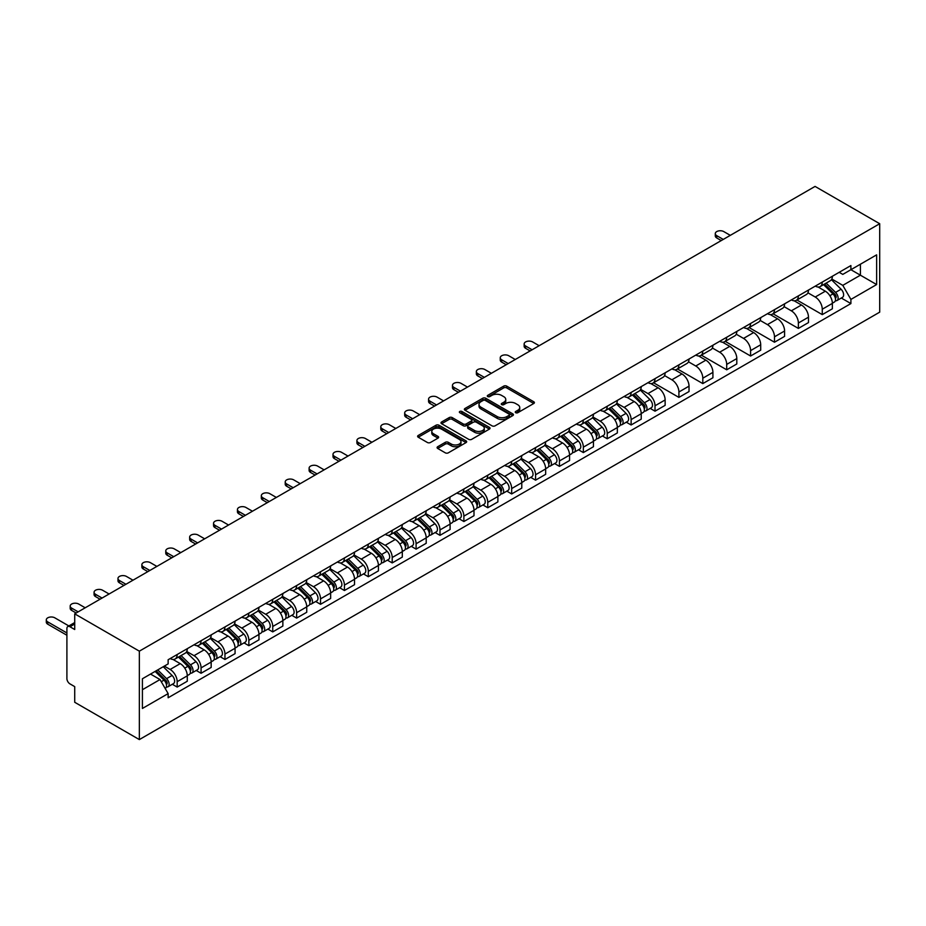 <?xml version="1.0" encoding="UTF-8"?>
<svg xmlns="http://www.w3.org/2000/svg" width="926" height="926" viewBox="0 0 926 926"><rect width="100%" height="100%" fill="white"/><g stroke="black" fill="none" stroke-linecap="round" stroke-linejoin="round"><path stroke-width="1.39" d="M515.689 412.707A1.493 0.857 0 0 0 517.796 412.707L533.77 403.493A2.13 1.227 0 0 0 534.395 402.625A2.13 1.227 0 0 0 533.77 401.757L506.707 386.13A2.13 1.227 0 0 0 503.698 386.13L487.736 395.356A1.493 0.857 0 0 0 487.296 395.958A1.493 0.857 0 0 0 487.736 396.571A1.493 0.857 0 0 0 489.831 396.571L491.903 395.379A6.806 3.924 0 0 1 501.522 395.379L503.779 396.675A6.806 3.924 0 0 1 505.77 399.453A6.806 3.924 0 0 1 503.779 402.231L501.707 403.423A1.493 0.857 0 0 0 501.279 404.037A1.493 0.857 0 0 0 501.707 404.639A1.493 0.857 0 0 0 503.813 404.639L505.885 403.447A6.806 3.924 0 0 1 515.504 403.447L517.761 404.743A6.806 3.924 0 0 1 519.752 407.521A6.806 3.924 0 0 1 517.761 410.299L515.689 411.491A1.493 0.857 0 0 0 515.261 412.105A1.493 0.857 0 0 0 515.689 412.707L515.689 411.491M437.709 446.714A2.13 1.227 0 0 0 437.084 447.582A2.13 1.227 0 0 0 437.709 448.45L445.302 452.837A2.13 1.227 0 0 0 448.311 452.837L466.044 442.593A2.13 1.227 0 0 0 466.669 441.725A2.13 1.227 0 0 0 466.044 440.857L438.982 425.231A2.13 1.227 0 0 0 435.984 425.231L418.239 435.475A2.13 1.227 0 0 0 417.614 436.343A2.13 1.227 0 0 0 418.239 437.211L427.407 442.501A2.13 1.227 0 0 0 430.416 442.501L438.01 438.125A2.13 1.227 0 0 0 438.635 437.257A2.13 1.227 0 0 0 438.01 436.389L433.461 433.762A5.683 3.287 0 0 1 431.794 431.435A5.683 3.287 0 0 1 435.301 428.402A5.683 3.287 0 0 1 441.505 429.12L459.319 439.399A5.683 3.287 0 0 1 460.986 441.725A5.683 3.287 0 0 1 457.467 444.758A5.683 3.287 0 0 1 451.275 444.04L448.311 442.327A2.13 1.227 0 0 0 445.302 442.327L437.709 446.714L437.709 448.45L445.302 444.098L445.302 442.327M139.351 651.163L74.717 613.845L815.065 186.415L879.7 223.722L139.351 651.163L139.351 739.585L879.7 312.155L879.7 223.722M492.053 425.844A2.13 1.227 0 0 0 495.063 425.844L512.796 415.6A2.13 1.227 0 0 0 513.421 414.732A2.13 1.227 0 0 0 512.796 413.864L485.733 398.238A2.13 1.227 0 0 0 482.735 398.238L464.991 408.482A2.13 1.227 0 0 0 464.366 409.35A2.13 1.227 0 0 0 464.991 410.218L492.053 425.844M460.396 413.031A1.493 0.857 0 0 1 461.912 413.239L461.912 411.48L489.426 427.361A2.13 1.227 0 0 1 490.039 428.229A2.13 1.227 0 0 1 489.426 429.097L471.681 439.341A2.13 1.227 0 0 1 468.672 439.341L441.621 423.714L449.203 419.362L449.203 417.591L441.621 421.978A2.13 1.227 0 0 0 440.996 422.846A2.13 1.227 0 0 0 441.621 423.714L441.621 421.978M449.203 419.362A2.13 1.227 0 0 1 452.212 419.362L452.212 417.591A2.13 1.227 0 0 0 449.203 417.591M452.212 417.591L463.185 423.934A2.13 1.227 0 0 0 466.195 423.934L471.23 421.017A2.13 1.227 0 0 0 471.855 420.149A2.13 1.227 0 0 0 471.23 419.281L459.805 412.695A1.493 0.857 0 0 1 459.365 412.082A1.493 0.857 0 0 1 460.291 411.294A1.493 0.857 0 0 1 461.912 411.48M74.717 613.845L74.717 629.506L69.971 626.763A4.329 2.5 -120 0 0 67.806 626.543A4.329 2.5 -120 0 0 66.903 628.534L66.903 678.573A4.329 2.5 -120 0 0 69.971 683.886L74.717 686.629L74.717 702.278L139.351 739.585M822.265 282.083A9.966 5.753 60 0 1 820.205 286.562L830.309 280.717A9.966 5.753 -120 0 0 832.37 276.249M807.923 292.813L815.227 297.026A9.966 5.753 60 0 1 822.265 309.226L832.37 303.392A9.966 5.753 -120 0 0 825.332 291.192L818.098 287.014M832.37 303.392L832.37 308.786L822.265 314.62L796.927 300.001M820.205 286.562A9.966 5.753 60 0 1 815.297 286.111M822.265 309.226L822.265 314.62M798.374 295.88A9.966 5.753 60 0 1 796.314 300.348L806.419 294.514A9.966 5.753 -120 0 0 808.479 290.046M773.036 313.787L798.374 328.417L808.479 322.584L808.479 317.19A9.966 5.753 -120 0 0 801.441 304.99L794.207 300.811M796.314 300.348A9.966 5.753 60 0 1 791.406 299.897M784.033 306.61L791.325 310.823A9.966 5.753 60 0 1 798.374 323.024L798.374 328.417M774.483 309.678A9.966 5.753 60 0 1 772.423 314.145L782.528 308.312A9.966 5.753 -120 0 0 784.588 303.832M749.146 327.584L774.483 342.215L784.588 336.381L784.588 330.987A9.966 5.753 -120 0 0 777.551 318.775L770.305 314.608M772.423 314.145A9.966 5.753 60 0 1 767.515 313.694M760.142 320.408L767.434 324.621A9.966 5.753 60 0 1 774.483 336.821L774.483 342.215M750.592 323.463A9.966 5.753 60 0 1 748.532 327.943L758.637 322.109A9.966 5.753 -120 0 0 760.697 317.63M725.255 341.381L750.592 356.012L760.697 350.167L760.697 344.773A9.966 5.753 -120 0 0 753.648 332.573L746.414 328.394M748.532 327.943A9.966 5.753 60 0 1 743.624 327.491M736.239 334.193L743.543 338.407A9.966 5.753 60 0 1 750.592 350.618L750.592 356.012M726.702 337.261A9.966 5.753 60 0 1 724.63 341.729L734.746 335.895A9.966 5.753 -120 0 0 736.807 331.427M701.364 355.167L726.702 369.798L736.807 363.964L736.807 358.57A9.966 5.753 -120 0 0 729.757 346.37L722.523 342.192M724.63 341.729A9.966 5.753 60 0 1 719.733 341.289M712.349 347.991L719.652 352.204A9.966 5.753 60 0 1 726.702 364.404L726.702 369.798M702.799 351.058A9.966 5.753 60 0 1 700.739 355.526L710.855 349.692A9.966 5.753 -120 0 0 712.916 345.224M677.462 368.965L702.811 383.595L712.916 377.762L712.916 372.368A9.966 5.753 -120 0 0 705.867 360.168L698.632 355.989M700.739 355.526A9.966 5.753 60 0 1 695.843 355.075M688.458 361.788L695.762 366.001A9.966 5.753 60 0 1 702.811 378.202L702.811 383.595M678.908 364.856A9.966 5.753 60 0 1 676.848 369.324L686.953 363.49A9.966 5.753 -120 0 0 689.025 359.01M653.571 382.762L678.908 397.393L689.025 391.559L689.025 386.165A9.966 5.753 -120 0 0 681.976 373.954L674.741 369.775M676.848 369.324A9.966 5.753 60 0 1 671.94 368.872M664.567 375.574L671.871 379.799A9.966 5.753 60 0 1 678.908 391.999L678.908 397.393M655.018 378.641A9.966 5.753 60 0 1 652.957 383.121L663.062 377.276A9.966 5.753 -120 0 0 665.134 372.808M650.179 408.389L655.018 411.179L665.134 405.345L665.134 399.951A9.966 5.753 -120 0 0 658.085 387.751L650.851 383.572M652.957 383.121A9.966 5.753 60 0 1 648.05 382.67M640.676 389.371L647.98 393.585A9.966 5.753 60 0 1 655.018 405.785L655.018 411.179M631.127 392.439A9.966 5.753 60 0 1 629.067 396.907L639.172 391.073A9.966 5.753 -120 0 0 641.232 386.605M626.277 422.175L631.127 424.976L641.232 419.142L641.232 413.748A9.966 5.753 -120 0 0 634.194 401.548L626.96 397.37M629.067 396.907A9.966 5.753 60 0 1 624.159 396.455M616.785 403.169L624.078 407.382A9.966 5.753 60 0 1 631.127 419.582L631.127 424.976M607.236 406.236A9.966 5.753 60 0 1 605.176 410.704L615.281 404.87A9.966 5.753 -120 0 0 617.341 400.391M602.386 435.972L607.236 438.774L617.341 432.94L617.341 427.546A9.966 5.753 -120 0 0 610.303 415.334L603.069 411.167M605.176 410.704A9.966 5.753 60 0 1 600.268 410.253M592.895 416.966L600.187 421.18A9.966 5.753 60 0 1 607.236 433.38L607.236 438.774M583.345 420.022A9.966 5.753 60 0 1 581.285 424.502L591.39 418.668A9.966 5.753 -120 0 0 593.45 414.188M578.495 449.77L583.345 452.571L593.45 446.726L593.45 441.332A9.966 5.753 -120 0 0 586.413 429.132L579.167 424.953M581.285 424.502A9.966 5.753 60 0 1 576.377 424.05M569.004 430.752L576.296 434.965A9.966 5.753 60 0 1 583.345 447.177L583.345 452.571M559.454 433.819A9.966 5.753 60 0 1 557.383 438.287L567.499 432.454A9.966 5.753 -120 0 0 569.559 427.986M554.605 463.567L559.454 466.357L569.559 460.523L569.559 455.129A9.966 5.753 -120 0 0 562.51 442.929L555.276 438.75M557.383 438.287A9.966 5.753 60 0 1 552.486 437.848M545.101 444.549L552.405 448.763A9.966 5.753 60 0 1 559.454 460.963L559.454 466.357M535.564 447.617A9.966 5.753 60 0 1 533.492 452.085L543.608 446.251A9.966 5.753 -120 0 0 545.669 441.783M530.714 477.353L535.564 480.154L545.669 474.32L545.669 468.926A9.966 5.753 -120 0 0 538.619 456.726L531.385 452.548M533.492 452.085A9.966 5.753 60 0 1 528.596 451.633M521.211 458.347L528.514 462.56A9.966 5.753 60 0 1 535.564 474.76L535.564 480.154M511.661 461.403A9.966 5.753 60 0 1 509.601 465.882L519.717 460.048A9.966 5.753 -120 0 0 521.778 455.569M506.823 491.15L511.673 493.952L521.778 488.118L521.778 482.724A9.966 5.753 -120 0 0 514.729 470.512L507.494 466.334M509.601 465.882A9.966 5.753 60 0 1 504.693 465.431M497.32 472.133L504.624 476.358A9.966 5.753 60 0 1 511.673 488.558L511.673 493.952M487.77 475.2A9.966 5.753 60 0 1 485.71 479.68L495.815 473.834A9.966 5.753 -120 0 0 497.887 469.366M482.932 504.948L487.77 507.737L497.887 501.904L497.887 496.51A9.966 5.753 -120 0 0 490.838 484.31L483.603 480.131M485.71 479.68A9.966 5.753 60 0 1 480.802 479.228M473.429 485.93L480.733 490.143A9.966 5.753 60 0 1 487.77 502.343L487.77 507.737M463.88 488.997A9.966 5.753 60 0 1 461.819 493.465L471.924 487.632A9.966 5.753 -120 0 0 473.996 483.164M459.041 518.734L463.88 521.535L473.996 515.701L473.996 510.307A9.966 5.753 -120 0 0 466.947 498.107L459.713 493.928M461.819 493.465A9.966 5.753 60 0 1 456.912 493.014M449.538 499.727L456.842 503.941A9.966 5.753 60 0 1 463.88 516.141L463.88 521.535M439.989 502.795A9.966 5.753 60 0 1 437.929 507.263L448.034 501.429A9.966 5.753 -120 0 0 450.094 496.949M435.139 532.531L439.989 535.332L450.094 529.498L450.094 524.104A9.966 5.753 -120 0 0 443.056 511.893L435.822 507.726M437.929 507.263A9.966 5.753 60 0 1 433.021 506.811M425.647 513.525L432.94 517.738A9.966 5.753 60 0 1 439.989 529.938L439.989 535.332M416.098 516.581A9.966 5.753 60 0 1 414.038 521.06L424.143 515.226A9.966 5.753 -120 0 0 426.203 510.747M411.248 546.328L416.098 549.13L426.203 543.284L426.203 537.89A9.966 5.753 -120 0 0 419.165 525.69L411.931 521.512M414.038 521.06A9.966 5.753 60 0 1 409.13 520.609M401.757 527.311L409.049 531.524A9.966 5.753 60 0 1 416.098 543.736L416.098 549.13M392.207 530.378A9.966 5.753 60 0 1 390.147 534.846L400.252 529.012A9.966 5.753 -120 0 0 402.312 524.544M387.357 560.126L392.207 562.915L402.312 557.082L402.312 551.688A9.966 5.753 -120 0 0 395.275 539.488L388.029 535.309M390.147 534.846A9.966 5.753 60 0 1 385.239 534.406M377.854 541.108L385.158 545.321A9.966 5.753 60 0 1 392.207 557.521L392.207 562.915M368.316 544.175A9.966 5.753 60 0 1 366.245 548.643L376.361 542.81A9.966 5.753 -120 0 0 378.421 538.342M363.467 573.912L368.316 576.713L378.421 570.879L378.421 565.485A9.966 5.753 -120 0 0 371.372 553.285L364.138 549.106M366.245 548.643A9.966 5.753 60 0 1 361.348 548.192M353.964 554.905L361.267 559.119A9.966 5.753 60 0 1 368.316 571.319L368.316 576.713M344.426 557.961A9.966 5.753 60 0 1 342.354 562.441L352.47 556.607A9.966 5.753 -120 0 0 354.531 552.127M339.576 587.709L344.426 590.51L354.531 584.676L354.531 579.282A9.966 5.753 -120 0 0 347.481 567.071L340.247 562.892M342.354 562.441A9.966 5.753 60 0 1 337.458 561.989M330.073 568.691L337.377 572.916A9.966 5.753 60 0 1 344.426 585.116L344.426 590.51M320.523 571.759A9.966 5.753 60 0 1 318.463 576.238L328.58 570.393A9.966 5.753 -120 0 0 330.64 565.925M315.685 601.506L320.535 604.296L330.64 598.462L330.64 593.068A9.966 5.753 -120 0 0 323.591 580.868L316.356 576.69M318.463 576.238A9.966 5.753 60 0 1 313.555 575.787M306.182 582.489L313.486 586.702A9.966 5.753 60 0 1 320.535 598.902L320.535 604.296M296.633 585.556A9.966 5.753 60 0 1 294.572 590.024L304.677 584.19A9.966 5.753 -120 0 0 306.749 579.722M291.794 615.292L296.633 618.093L306.749 612.26L306.749 606.866A9.966 5.753 -120 0 0 299.7 594.666L292.466 590.487M294.572 590.024A9.966 5.753 60 0 1 289.664 589.573M282.291 596.286L289.595 600.499A9.966 5.753 60 0 1 296.633 612.699L296.633 618.093M272.742 599.353A9.966 5.753 60 0 1 270.681 603.821L280.786 597.988A9.966 5.753 -120 0 0 282.847 593.508M267.903 629.09L272.742 631.891L282.858 626.057L282.858 620.663A9.966 5.753 -120 0 0 275.809 608.451L268.575 604.284M270.681 603.821A9.966 5.753 60 0 1 265.774 603.37M258.4 610.084L265.704 614.297A9.966 5.753 60 0 1 272.742 626.497L272.742 631.891M248.851 613.139A9.966 5.753 60 0 1 246.791 617.619L256.896 611.785A9.966 5.753 -120 0 0 258.956 607.306M244.001 642.887L248.851 645.688L258.956 639.843L258.956 634.449A9.966 5.753 -120 0 0 251.918 622.249L244.684 618.07M246.791 617.619A9.966 5.753 60 0 1 241.883 617.167M234.509 623.869L241.802 628.083A9.966 5.753 60 0 1 248.851 640.294L248.851 645.688M224.96 626.937A9.966 5.753 60 0 1 222.9 631.405L233.005 625.571A9.966 5.753 -120 0 0 235.065 621.103M220.11 656.684L224.96 659.474L235.065 653.64L235.065 648.246A9.966 5.753 -120 0 0 228.028 636.046L220.793 631.868M222.9 631.405A9.966 5.753 60 0 1 217.992 630.965M210.619 637.667L217.911 641.88A9.966 5.753 60 0 1 224.96 654.08L224.96 659.474M201.069 640.734A9.966 5.753 60 0 1 199.009 645.202L209.114 639.368A9.966 5.753 -120 0 0 211.174 634.9M196.219 670.47L201.069 673.271L211.174 667.438L211.174 662.044A9.966 5.753 -120 0 0 204.125 649.844L196.891 645.665M199.009 645.202A9.966 5.753 60 0 1 194.101 644.751M186.716 651.464L194.02 655.677A9.966 5.753 60 0 1 201.069 667.877L201.069 673.271M177.179 654.52A9.966 5.753 60 0 1 175.107 658.999L185.223 653.166A9.966 5.753 -120 0 0 187.284 648.686M172.329 684.268L177.179 687.069L187.284 681.235L187.284 675.841A9.966 5.753 -120 0 0 180.234 663.629L173 659.451M175.107 658.999A9.966 5.753 60 0 1 170.21 658.548M164.307 666.107L170.129 669.463A9.966 5.753 60 0 1 177.179 681.675L177.179 687.069M839.188 272.313L842.787 274.397L876.633 254.847L860.404 264.223L860.404 275.184L842.787 285.358L831.814 279.015M142.407 689.72L160.024 679.545L168.138 693.609L142.407 708.459L142.407 678.758L168.138 663.896L168.138 659.74L850.901 265.554L850.901 269.709L876.633 284.56L850.901 299.422L842.787 285.358M876.633 254.847L876.633 284.56M168.138 693.609L168.138 697.764L850.901 303.578L850.901 299.422M160.024 679.545L150.521 674.07M841.317 298.033L850.901 303.578M516.291 412.927L517.761 412.07A6.806 3.924 0 0 0 519.752 409.292L519.752 407.521M505.77 399.453L505.77 401.224A6.806 3.924 0 0 1 503.779 404.002L502.309 404.847M533.746 403.505L506.707 387.901A2.13 1.227 0 0 0 503.698 387.901L488.326 396.779M512.796 413.864L512.796 415.6L485.733 400.009A2.13 1.227 0 0 0 482.735 400.009L465.026 410.23M509.045 415.334A1.493 0.857 0 0 0 509.474 414.732A1.493 0.857 0 0 0 509.045 414.119L485.282 400.414A1.493 0.857 0 0 0 483.187 400.414L480.999 401.664A6.806 3.924 0 0 0 479.008 404.442A6.806 3.924 0 0 0 480.999 407.22L497.239 416.596A6.806 3.924 0 0 0 506.858 416.596L509.045 415.334L509.045 417.105A1.493 0.857 0 0 0 509.474 416.503L509.474 414.732M479.008 404.442L479.008 406.213A6.806 3.924 0 0 0 480.999 408.991L480.999 407.22M509.045 417.105L506.858 418.367A6.806 3.924 0 0 1 497.239 418.367L480.999 408.991M452.212 419.362L463.185 425.694A2.13 1.227 0 0 0 466.195 425.694L471.23 422.788A2.13 1.227 0 0 0 471.855 421.92L471.855 420.149M461.912 413.239L489.391 429.108M474.575 430.509A5.683 3.287 0 0 0 480.779 431.215A5.683 3.287 0 0 0 484.286 428.182A5.683 3.287 0 0 0 482.62 425.856L476.346 422.233A2.13 1.227 0 0 0 473.336 422.233L468.301 425.15A2.13 1.227 0 0 0 467.676 426.018A2.13 1.227 0 0 0 468.301 426.886L474.575 430.509L474.575 432.268A5.683 3.287 0 0 0 480.779 432.986A5.683 3.287 0 0 0 484.286 429.953L484.286 428.182M467.676 426.018L467.676 427.777A2.13 1.227 0 0 0 468.301 428.645L468.301 426.886M474.575 432.268L468.301 428.645M460.986 441.725L460.986 443.496A5.683 3.287 0 0 1 457.467 446.529A5.683 3.287 0 0 1 451.275 445.811L448.311 444.098A2.13 1.227 0 0 0 445.302 444.098M431.794 431.435L431.794 433.206A5.683 3.287 0 0 0 433.461 435.533L433.461 433.762M438.01 436.389L438.01 438.125L433.461 435.533M466.021 442.605L438.982 427.002A2.13 1.227 0 0 0 435.984 427.002L418.263 437.222M823.55 284.629L832.96 293.912A5.417 3.125 60 0 1 834.395 302.026L832.37 303.196M825.425 286.481L829.418 288.785M730.301 235.354L723.785 231.593A4.977 2.871 0 0 0 718.356 230.968A4.977 2.871 0 0 0 715.289 233.63A4.977 2.871 0 0 0 716.747 235.667L723.252 239.417M824.591 284.016L834.905 294.19A2.604 1.505 60 0 1 835.588 298.091A2.604 1.505 60 0 1 835.356 298.184M826.154 283.125L835.565 292.408A5.417 3.125 60 0 1 837 300.522A5.417 3.125 60 0 1 835.356 300.695M831.421 279.698L841.086 289.225A5.417 3.125 60 0 1 842.51 297.339L837 300.522M721.261 240.575L716.747 237.959A4.977 2.871 180 0 1 715.289 235.933L715.289 233.63M632.412 394.974L641.822 404.257A5.417 3.125 60 0 1 643.257 412.383L641.232 413.552M634.287 396.826L638.28 399.129M539.163 345.711L532.647 341.949A4.977 2.871 0 0 0 527.218 341.324A4.977 2.871 0 0 0 524.151 343.986A4.977 2.871 0 0 0 525.609 346.011L532.114 349.773M633.453 394.372L643.767 404.546A2.604 1.505 60 0 1 644.45 408.435A2.604 1.505 60 0 1 644.218 408.528M635.016 393.469L644.427 402.764A5.417 3.125 60 0 1 645.862 410.878A5.417 3.125 60 0 1 644.218 411.051M640.283 390.043L649.948 399.581A5.417 3.125 60 0 1 651.372 407.695L645.862 410.878M530.123 350.919L525.609 348.315A4.977 2.871 180 0 1 524.151 346.278L524.151 343.986M608.521 408.771L617.931 418.054A5.417 3.125 60 0 1 619.367 426.18L617.341 427.337M610.396 410.623L614.389 412.927M515.261 359.496L508.756 355.746A4.977 2.871 0 0 0 503.327 355.121A4.977 2.871 0 0 0 500.248 357.772A4.977 2.871 0 0 0 501.707 359.809L508.224 363.571M609.563 408.169L619.876 418.332A2.604 1.505 60 0 1 620.559 422.233A2.604 1.505 60 0 1 620.316 422.325M611.125 407.266L620.536 416.55A5.417 3.125 60 0 1 621.971 424.675A5.417 3.125 60 0 1 620.327 424.849M616.392 403.84L626.057 413.366A5.417 3.125 60 0 1 627.481 421.492L621.971 424.675M506.233 364.717L501.707 362.112A4.977 2.871 180 0 1 500.248 360.075L500.248 357.772M584.63 422.569L594.041 431.852A5.417 3.125 60 0 1 595.476 439.966L593.45 441.135M586.505 424.421L590.499 426.724M491.37 373.294L484.865 369.532A4.977 2.871 0 0 0 479.436 368.918A4.977 2.871 0 0 0 476.358 371.569A4.977 2.871 0 0 0 477.816 373.606L484.333 377.357M585.672 421.967L595.985 432.129A2.604 1.505 60 0 1 596.668 436.03A2.604 1.505 60 0 1 596.425 436.123M587.234 421.064L596.645 430.347A5.417 3.125 60 0 1 598.069 438.461A5.417 3.125 60 0 1 596.437 438.635M592.501 417.638L602.155 427.164A5.417 3.125 60 0 1 603.59 435.278L598.069 438.461M482.342 378.514L477.816 375.898A4.977 2.871 180 0 1 476.358 373.873L476.358 371.569M560.739 436.354L570.15 445.649A5.417 3.125 60 0 1 571.573 453.763L569.559 454.932M562.614 438.206L566.608 440.51M467.48 387.091L460.974 383.329A4.977 2.871 0 0 0 455.546 382.704A4.977 2.871 0 0 0 452.467 385.366A4.977 2.871 0 0 0 453.925 387.404L460.43 391.154M561.781 435.752L572.083 445.927A2.604 1.505 60 0 1 572.777 449.816A2.604 1.505 60 0 1 572.534 449.92M563.344 434.861L572.754 444.144A5.417 3.125 60 0 1 574.178 452.258A5.417 3.125 60 0 1 572.546 452.432M568.61 431.435L578.264 440.961A5.417 3.125 60 0 1 579.699 449.075L574.178 452.258M458.439 392.3L453.925 389.696A4.977 2.871 180 0 1 452.467 387.658L452.467 385.366M536.848 450.152L546.259 459.435A5.417 3.125 60 0 1 547.683 467.561L545.669 468.718M538.724 452.004L542.717 454.307M443.589 400.877L437.084 397.127A4.977 2.871 0 0 0 431.655 396.502A4.977 2.871 0 0 0 428.576 399.164A4.977 2.871 0 0 0 430.034 401.19L436.54 404.951M537.89 449.55L548.192 459.724A2.604 1.505 60 0 1 548.886 463.613A2.604 1.505 60 0 1 548.643 463.706M539.453 448.647L548.863 457.93A5.417 3.125 60 0 1 550.287 466.056A5.417 3.125 60 0 1 548.655 466.229M544.72 445.221L554.373 454.747A5.417 3.125 60 0 1 555.808 462.873L550.287 466.056M434.549 406.097L430.034 403.493A4.977 2.871 180 0 1 428.576 401.456L428.576 399.164M512.958 463.949L522.368 473.232A5.417 3.125 60 0 1 523.792 481.346L521.778 482.515M514.833 465.801L518.815 468.105M419.698 414.674L413.193 410.924A4.977 2.871 0 0 0 407.764 410.299A4.977 2.871 0 0 0 404.685 412.95A4.977 2.871 0 0 0 406.144 414.987L412.649 418.749M513.999 463.347L524.301 473.51A2.604 1.505 60 0 1 524.984 477.411A2.604 1.505 60 0 1 524.753 477.503M515.562 462.444L524.973 471.728A5.417 3.125 60 0 1 526.396 479.853A5.417 3.125 60 0 1 524.764 480.027M520.829 459.018L530.482 468.544A5.417 3.125 60 0 1 531.906 476.67L526.396 479.853M410.658 419.895L406.144 417.29A4.977 2.871 180 0 1 404.685 415.253L404.685 412.95M489.055 477.747L498.477 487.03A5.417 3.125 60 0 1 499.901 495.144L497.875 496.313M490.942 479.599L494.924 481.902M395.807 428.472L389.29 424.71A4.977 2.871 0 0 0 383.862 424.085A4.977 2.871 0 0 0 380.794 426.747A4.977 2.871 0 0 0 382.253 428.784L388.758 432.535M490.109 477.133L500.41 487.308A2.604 1.505 60 0 1 501.093 491.208A2.604 1.505 60 0 1 500.862 491.301M491.66 476.242L501.082 485.525A5.417 3.125 60 0 1 502.505 493.639A5.417 3.125 60 0 1 500.873 493.813M496.926 472.816L506.591 482.342A5.417 3.125 60 0 1 508.015 490.456L502.505 493.639M386.767 433.692L382.253 431.076A4.977 2.871 180 0 1 380.794 429.051L380.794 426.747M465.165 491.532L474.575 500.816A5.417 3.125 60 0 1 476.01 508.941L473.985 510.11M467.051 493.384L471.033 495.688M371.916 442.269L365.4 438.507A4.977 2.871 0 0 0 359.971 437.882A4.977 2.871 0 0 0 356.904 440.545A4.977 2.871 0 0 0 358.362 442.57L364.867 446.332M466.218 490.93L476.52 501.105A2.604 1.505 60 0 1 477.203 504.994A2.604 1.505 60 0 1 476.971 505.087M467.769 490.028L477.179 499.322A5.417 3.125 60 0 1 478.615 507.436A5.417 3.125 60 0 1 476.983 507.61M473.036 486.601L482.701 496.139A5.417 3.125 60 0 1 484.124 504.253L478.615 507.436M362.876 447.478L358.362 444.874A4.977 2.871 180 0 1 356.904 442.836L356.904 440.545M441.274 505.33L450.684 514.613A5.417 3.125 60 0 1 452.12 522.739L450.094 523.896M443.149 507.182L447.142 509.485M348.026 456.055L341.509 452.305A4.977 2.871 0 0 0 336.08 451.68A4.977 2.871 0 0 0 333.013 454.33A4.977 2.871 0 0 0 334.471 456.368L340.976 460.129M442.315 504.728L452.629 514.891A2.604 1.505 60 0 1 453.312 518.791A2.604 1.505 60 0 1 453.08 518.884M443.878 503.825L453.289 513.108A5.417 3.125 60 0 1 454.724 521.234A5.417 3.125 60 0 1 453.08 521.407M449.145 500.399L458.81 509.925A5.417 3.125 60 0 1 460.234 518.051L454.724 521.234M338.985 461.275L334.471 458.671A4.977 2.871 180 0 1 333.013 456.634L333.013 454.33M417.383 519.127L426.793 528.41A5.417 3.125 60 0 1 428.229 536.524L426.203 537.693M419.258 520.979L423.251 523.283M324.123 469.852L317.618 466.091A4.977 2.871 0 0 0 312.189 465.477A4.977 2.871 0 0 0 309.11 468.128A4.977 2.871 0 0 0 310.569 470.165L317.086 473.915M418.425 518.525L428.738 528.688A2.604 1.505 60 0 1 429.421 532.589A2.604 1.505 60 0 1 429.178 532.682M419.987 517.622L429.398 526.906A5.417 3.125 60 0 1 430.833 535.02A5.417 3.125 60 0 1 429.189 535.193M425.254 514.196L434.919 523.722A5.417 3.125 60 0 1 436.343 531.837L430.833 535.02M315.095 475.073L310.569 472.457A4.977 2.871 180 0 1 309.11 470.431L309.11 468.128M393.492 532.913L402.903 542.208A5.417 3.125 60 0 1 404.338 550.322L402.312 551.491M395.367 534.765L399.361 537.068M300.232 483.65L293.727 479.888A4.977 2.871 0 0 0 288.299 479.263A4.977 2.871 0 0 0 285.22 481.925A4.977 2.871 0 0 0 286.678 483.962L293.195 487.713M394.534 532.311L404.847 542.486A2.604 1.505 60 0 1 405.53 546.375A2.604 1.505 60 0 1 405.287 546.479M396.096 531.42L405.507 540.703A5.417 3.125 60 0 1 406.931 548.817A5.417 3.125 60 0 1 405.299 548.991M401.363 527.994L411.017 537.52A5.417 3.125 60 0 1 412.452 545.634L406.931 548.817M291.204 488.859L286.678 486.254A4.977 2.871 180 0 1 285.22 484.217L285.22 481.925M369.601 546.71L379.012 555.994A5.417 3.125 60 0 1 380.436 564.119L378.421 565.277M371.476 548.562L375.47 550.866M276.342 497.436L269.836 493.685A4.977 2.871 0 0 0 264.408 493.06A4.977 2.871 0 0 0 261.329 495.723A4.977 2.871 0 0 0 262.787 497.748L269.292 501.51M370.643 546.109L380.945 556.271A2.604 1.505 60 0 1 381.639 560.172A2.604 1.505 60 0 1 381.396 560.265M372.206 545.206L381.616 554.489A5.417 3.125 60 0 1 383.04 562.614A5.417 3.125 60 0 1 381.408 562.788M377.472 541.779L387.126 551.306A5.417 3.125 60 0 1 388.561 559.431L383.04 562.614M267.301 502.656L262.787 500.052A4.977 2.871 180 0 1 261.329 498.014L261.329 495.723M345.711 560.508L355.121 569.791A5.417 3.125 60 0 1 356.545 577.905L354.531 579.074M347.586 562.36L351.579 564.663M252.451 511.233L245.946 507.483A4.977 2.871 0 0 0 240.517 506.858A4.977 2.871 0 0 0 237.438 509.508A4.977 2.871 0 0 0 238.896 511.546L245.402 515.307M346.752 559.906L357.054 570.069A2.604 1.505 60 0 1 357.749 573.97A2.604 1.505 60 0 1 357.505 574.062M348.315 559.003L357.725 568.286A5.417 3.125 60 0 1 359.149 576.412A5.417 3.125 60 0 1 357.517 576.585M353.582 555.577L363.235 565.103A5.417 3.125 60 0 1 364.67 573.229L359.149 576.412M243.411 516.453L238.896 513.849A4.977 2.871 180 0 1 237.438 511.812L237.438 509.508M321.82 574.305L331.23 583.588A5.417 3.125 60 0 1 332.654 591.702L330.64 592.872M323.695 576.157L327.677 578.461M228.56 525.03L222.055 521.269A4.977 2.871 0 0 0 216.626 520.644A4.977 2.871 0 0 0 213.547 523.306A4.977 2.871 0 0 0 215.006 525.343L221.511 529.093M322.861 573.692L333.163 583.866A2.604 1.505 60 0 1 333.846 587.767A2.604 1.505 60 0 1 333.615 587.86M324.424 572.8L333.835 582.084A5.417 3.125 60 0 1 335.258 590.198A5.417 3.125 60 0 1 333.626 590.371M329.691 569.374L339.344 578.9A5.417 3.125 60 0 1 340.768 587.015L335.258 590.198M219.52 530.251L215.006 527.635A4.977 2.871 180 0 1 213.547 525.609L213.547 523.306M297.917 588.091L307.339 597.374A5.417 3.125 60 0 1 308.763 605.5L306.738 606.669M299.804 589.943L303.786 592.246M204.669 538.828L198.152 535.066A4.977 2.871 0 0 0 192.724 534.441A4.977 2.871 0 0 0 189.656 537.103A4.977 2.871 0 0 0 191.115 539.129L197.62 542.891M298.971 587.489L309.272 597.664A2.604 1.505 60 0 1 309.955 601.553A2.604 1.505 60 0 1 309.724 601.645M300.522 586.586L309.944 595.881A5.417 3.125 60 0 1 311.368 603.995A5.417 3.125 60 0 1 309.735 604.169M305.788 583.16L315.453 592.698A5.417 3.125 60 0 1 316.877 600.812L311.368 603.995M195.629 544.037L191.115 541.432A4.977 2.871 180 0 1 189.656 539.395L189.656 537.103M274.027 601.888L283.437 611.172A5.417 3.125 60 0 1 284.872 619.297L282.847 620.455M275.913 603.74L279.895 606.044M180.778 552.614L174.262 548.863A4.977 2.871 0 0 0 168.833 548.238A4.977 2.871 0 0 0 165.766 550.889A4.977 2.871 0 0 0 167.224 552.926L173.729 556.688M275.08 601.287L285.382 611.449A2.604 1.505 60 0 1 286.065 615.35A2.604 1.505 60 0 1 285.833 615.443M276.631 600.384L286.041 609.667A5.417 3.125 60 0 1 287.477 617.792A5.417 3.125 60 0 1 285.845 617.966M281.898 596.957L291.563 606.484A5.417 3.125 60 0 1 292.986 614.609L287.477 617.792M171.738 557.834L167.224 555.23A4.977 2.871 180 0 1 165.766 553.192L165.766 550.889M250.136 615.686L259.546 624.969A5.417 3.125 60 0 1 260.982 633.083L258.956 634.252M252.011 617.538L256.004 619.841M156.876 566.411L150.371 562.649A4.977 2.871 0 0 0 144.942 562.036A4.977 2.871 0 0 0 141.875 564.686A4.977 2.871 0 0 0 143.333 566.724L149.838 570.474M251.177 615.084L261.491 625.247A2.604 1.505 60 0 1 262.174 629.148A2.604 1.505 60 0 1 261.942 629.24M252.74 614.181L262.151 623.464A5.417 3.125 60 0 1 263.586 631.578A5.417 3.125 60 0 1 261.942 631.752M258.007 610.755L267.672 620.281A5.417 3.125 60 0 1 269.096 628.395L263.586 631.578M147.847 571.631L143.333 569.015A4.977 2.871 180 0 1 141.875 566.99L141.875 564.686M226.245 629.472L235.655 638.766A5.417 3.125 60 0 1 237.091 646.88L235.065 648.05M228.12 631.324L232.113 633.627M132.985 580.208L126.48 576.447A4.977 2.871 0 0 0 121.051 575.822A4.977 2.871 0 0 0 117.972 578.484A4.977 2.871 0 0 0 119.431 580.509L125.948 584.271M227.287 628.87L237.6 639.044A2.604 1.505 60 0 1 238.283 642.933A2.604 1.505 60 0 1 238.04 643.038M228.849 627.978L238.26 637.262A5.417 3.125 60 0 1 239.695 645.376A5.417 3.125 60 0 1 238.051 645.549M234.116 624.541L243.781 634.078A5.417 3.125 60 0 1 245.205 642.193L239.695 645.376M123.957 585.417L119.431 582.813A4.977 2.871 180 0 1 117.972 580.776L117.972 578.484M202.354 643.269L211.765 652.552A5.417 3.125 60 0 1 213.2 660.678L211.174 661.835M204.229 645.121L208.223 647.424M109.094 593.994L102.589 590.244A4.977 2.871 0 0 0 97.161 589.619A4.977 2.871 0 0 0 94.082 592.281A4.977 2.871 0 0 0 95.54 594.307L102.057 598.069M203.396 642.667L213.709 652.83A2.604 1.505 60 0 1 214.392 656.731A2.604 1.505 60 0 1 214.149 656.823M204.959 641.764L214.369 651.047A5.417 3.125 60 0 1 215.793 659.173A5.417 3.125 60 0 1 214.161 659.347M210.225 638.338L219.879 647.864A5.417 3.125 60 0 1 221.314 655.99L215.793 659.173M100.066 599.215L95.54 596.61A4.977 2.871 180 0 1 94.082 594.573L94.082 592.281M178.463 657.066L187.874 666.35A5.417 3.125 60 0 1 189.298 674.464L187.284 675.633M180.339 658.918L184.332 661.222M85.204 607.792L78.698 604.041A4.977 2.871 0 0 0 73.27 603.416A4.977 2.871 0 0 0 70.191 606.067A4.977 2.871 0 0 0 71.649 608.104L78.154 611.866M179.505 656.465L189.807 666.627A2.604 1.505 60 0 1 190.501 670.528A2.604 1.505 60 0 1 190.258 670.621M181.068 655.562L190.478 664.845A5.417 3.125 60 0 1 191.902 672.97A5.417 3.125 60 0 1 190.27 673.144M186.334 652.135L195.988 661.662A5.417 3.125 60 0 1 197.423 669.787L191.902 672.97M76.163 613.012L71.649 610.408A4.977 2.871 180 0 1 70.191 608.37L70.191 606.067M155.128 671.408L163.983 680.147A5.417 3.125 60 0 1 165.407 688.261L165.141 688.412M156.448 672.716L160.441 675.019M68.848 625.941L54.808 617.827A4.977 2.871 0 0 0 49.379 617.202A4.977 2.871 0 0 0 46.3 619.864A4.977 2.871 0 0 0 47.758 621.902L66.903 632.956M156.17 670.806L165.916 680.425A2.604 1.505 60 0 1 166.611 684.326A2.604 1.505 60 0 1 166.367 684.418M157.733 669.903L166.587 678.642A5.417 3.125 60 0 1 168.011 686.756A5.417 3.125 60 0 1 166.379 686.93M163.242 666.72L172.097 675.459A5.417 3.125 60 0 1 173.532 683.573L168.011 686.756M66.903 635.248L47.758 624.193A4.977 2.871 180 0 1 46.3 622.168L46.3 619.864M201.069 667.877L211.174 662.044M224.96 654.08L235.065 648.246M248.851 640.294L258.956 634.449M272.742 626.497L282.858 620.663M296.633 612.699L306.749 606.866M320.535 598.902L330.64 593.068M344.426 585.116L354.531 579.282M368.316 571.319L378.421 565.485M392.207 557.521L402.312 551.688M416.098 543.736L426.203 537.89M439.989 529.938L450.094 524.104M463.88 516.141L473.996 510.307M487.77 502.343L497.887 496.51M511.673 488.558L521.778 482.724M535.564 474.76L545.669 468.926M559.454 460.963L569.559 455.129M583.345 447.177L593.45 441.332M607.236 433.38L617.341 427.546M631.127 419.582L641.232 413.748M655.018 405.785L665.134 399.951M678.908 391.999L689.025 386.165M702.811 378.202L712.916 372.368M726.702 364.404L736.807 358.57M750.592 350.618L760.697 344.773M774.483 336.821L784.588 330.987M798.374 323.024L808.479 317.19M177.179 681.675L187.284 675.841M170.129 669.463L180.234 663.629M194.02 655.677L204.125 649.844M217.911 641.88L228.028 636.046M241.802 628.083L251.918 622.249M265.704 614.297L275.809 608.451M289.595 600.499L299.7 594.666M313.486 586.702L323.591 580.868M337.377 572.916L347.481 567.071M361.267 559.119L371.372 553.285M385.158 545.321L395.275 539.488M409.049 531.524L419.165 525.69M432.94 517.738L443.056 511.893M456.842 503.941L466.947 498.107M480.733 490.143L490.838 484.31M504.624 476.358L514.729 470.512M528.514 462.56L538.619 456.726M552.405 448.763L562.51 442.929M576.296 434.965L586.413 429.132M600.187 421.18L610.303 415.334M624.078 407.382L634.194 401.548M647.98 393.585L658.085 387.751M671.871 379.799L681.976 373.954M695.762 366.001L705.867 360.168M719.652 352.204L729.757 346.37M743.543 338.407L753.648 332.573M767.434 324.621L777.551 318.775M791.325 310.823L801.441 304.99M815.227 297.026L825.332 291.192M74.717 624.02L69.971 626.763M517.761 412.07L517.761 410.299M501.707 404.639L501.707 403.423M503.779 404.002L503.779 402.231M487.736 396.571L487.736 395.356M503.698 387.901L503.698 386.13M506.707 387.901L506.707 386.13M533.77 403.493L533.77 401.757M464.991 410.218L464.991 408.482M482.735 400.009L482.735 398.238M485.733 400.009L485.733 398.238M497.239 418.367L497.239 416.596M506.858 418.367L506.858 416.596M463.185 425.694L463.185 423.934M466.195 425.694L466.195 423.934M471.23 422.788L471.23 421.017M489.426 429.097L489.426 427.361M448.311 444.098L448.311 442.327M451.275 445.811L451.275 444.04M418.239 437.211L418.239 435.475M435.984 427.002L435.984 425.231M438.982 427.002L438.982 425.231M466.044 442.593L466.044 440.857M832.96 293.912L829.858 295.707M836.132 296.899L835.148 297.454M841.086 289.225L835.565 292.408M716.747 237.959L716.747 235.667M641.822 404.257L638.72 406.063M644.994 407.255L644.01 407.81M649.948 399.581L644.427 402.764M525.609 348.315L525.609 346.011M617.931 418.054L614.829 419.848M621.091 421.041L620.119 421.608M626.057 413.366L620.536 416.55M501.707 362.112L501.707 359.809M594.041 431.852L590.927 433.646M597.201 434.838L596.228 435.405M602.155 427.164L596.645 430.347M477.816 375.898L477.816 373.606M570.15 445.649L567.036 447.443M573.31 448.635L572.337 449.191M578.264 440.961L572.754 444.144M453.925 389.696L453.925 387.404M546.259 459.435L543.145 461.229M549.419 462.421L548.447 462.988M554.373 454.747L548.863 457.93M430.034 403.493L430.034 401.19M522.368 473.232L519.255 475.026M525.528 476.219L524.556 476.786M530.482 468.544L524.973 471.728M406.144 417.29L406.144 414.987M498.477 487.03L495.364 488.824M501.637 490.016L500.665 490.572M506.591 482.342L501.082 485.525M382.253 431.076L382.253 428.784M474.575 500.816L471.473 502.621M477.747 503.813L476.763 504.369M482.701 496.139L477.179 499.322M358.362 444.874L358.362 442.57M450.684 514.613L447.582 516.407M453.856 517.599L452.872 518.166M458.81 509.925L453.289 513.108M334.471 458.671L334.471 456.368M426.793 528.41L423.691 530.204M429.953 531.397L428.981 531.964M434.919 523.722L429.398 526.906M310.569 472.457L310.569 470.165M402.903 542.208L399.789 544.002M406.063 545.194L405.09 545.75M411.017 537.52L405.507 540.703M286.678 486.254L286.678 483.962M379.012 555.994L375.898 557.788M382.172 558.98L381.199 559.547M387.126 551.306L381.616 554.489M262.787 500.052L262.787 497.748M355.121 569.791L352.007 571.585M358.281 572.777L357.309 573.344M363.235 565.103L357.725 568.286M238.896 513.849L238.896 511.546M331.23 583.588L328.117 585.382M334.39 586.575L333.418 587.13M339.344 578.9L333.835 582.084M215.006 527.635L215.006 525.343M307.339 597.374L304.226 599.18M310.499 600.361L309.527 600.928M315.453 592.698L309.944 595.881M191.115 541.432L191.115 539.129M283.437 611.172L280.335 612.966M286.609 614.158L285.625 614.725M291.563 606.484L286.041 609.667M167.224 555.23L167.224 552.926M259.546 624.969L256.444 626.763M262.718 627.955L261.734 628.523M267.672 620.281L262.151 623.464M143.333 569.015L143.333 566.724M235.655 638.766L232.553 640.56M238.815 641.753L237.843 642.308M243.781 634.078L238.26 637.262M119.431 582.813L119.431 580.509M211.765 652.552L208.651 654.346M214.925 655.539L213.952 656.106M219.879 647.864L214.369 651.047M95.54 596.61L95.54 594.307M187.874 666.35L184.76 668.144M191.034 669.336L190.061 669.903M195.988 661.662L190.478 664.845M71.649 610.408L71.649 608.104M163.983 680.147L161.274 681.71M167.143 683.133L166.171 683.689M172.097 675.459L166.587 678.642M47.758 624.193L47.758 621.902M67.806 626.543L74.717 622.55"/></g></svg>

